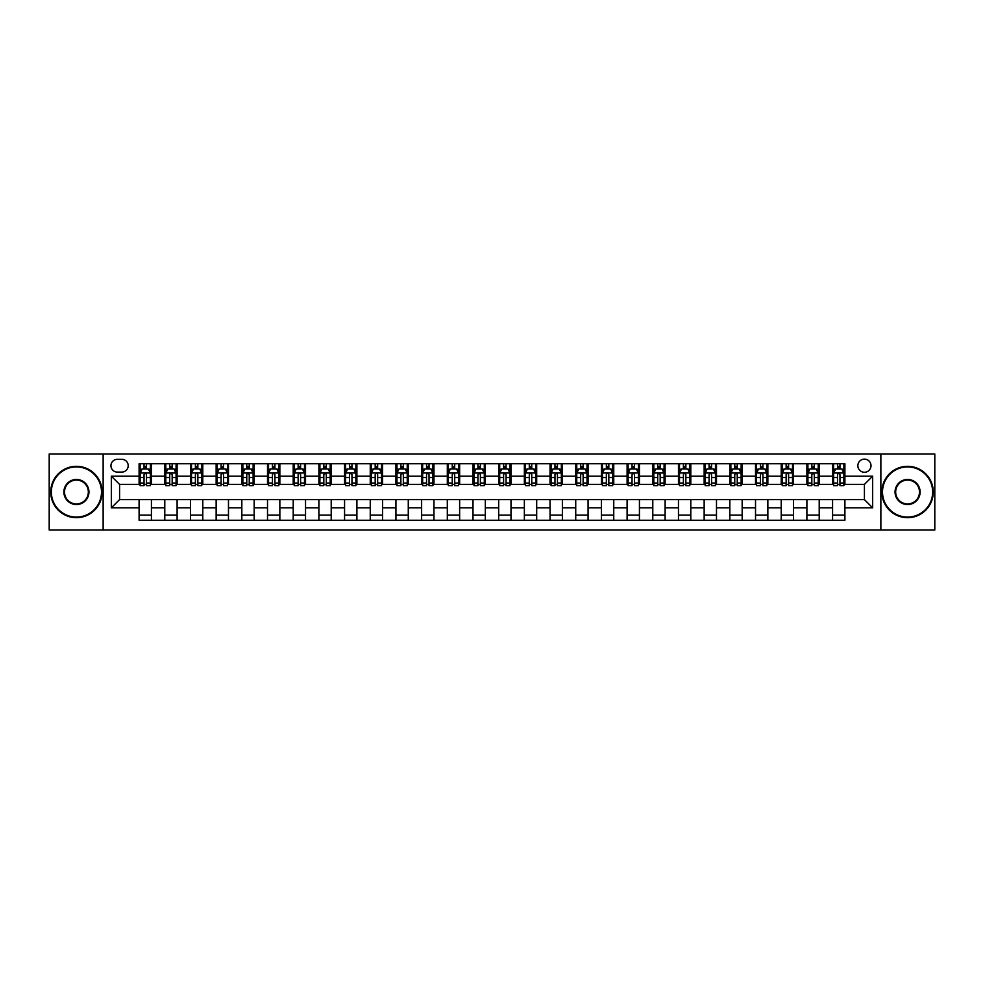 <?xml version="1.0" encoding="UTF-8"?>
<svg xmlns="http://www.w3.org/2000/svg" width="984" height="984" viewBox="0 0 984 984"><rect width="100%" height="100%" fill="white"/><g stroke="black" fill="none" stroke-linecap="round" stroke-linejoin="round"><path stroke-width="1.48" d="M864.419 459.122A6.58 6.58 0 0 0 857.851 465.703A6.58 6.58 0 0 0 864.419 472.271A6.58 6.58 0 0 0 871 465.703A6.58 6.58 0 0 0 864.419 459.122M880.864 530.007L934.8 530.007L934.8 453.993L880.864 453.993L880.864 530.007L103.135 530.007L103.135 453.993L49.2 453.993L49.2 530.007L103.135 530.007M117.317 472.074L121.831 472.074A6.371 6.371 0 0 0 128.203 465.703A6.371 6.371 0 0 0 121.831 459.331L117.317 459.331A6.371 6.371 0 0 0 110.946 465.703A6.371 6.371 0 0 0 117.317 472.074M880.864 453.993L103.135 453.993M139.101 507.818L111.352 507.818L111.352 476.182L139.101 476.182L139.101 484.399L119.581 484.399L119.581 499.601L139.101 499.601L139.101 520.253L844.899 520.253L844.899 499.601L864.419 499.601L864.419 484.399L844.899 484.399L844.899 476.182L872.648 476.182L872.648 507.818L844.899 507.818M844.899 476.182L844.899 463.747L139.101 463.747L139.101 476.182M832.575 463.747L832.575 484.399L833.608 484.399M837.507 484.399L839.967 484.399M843.878 484.399L844.899 484.399M832.575 484.399L818.196 484.399M806.892 463.747L806.892 484.399L807.913 484.399M811.825 484.399L814.285 484.399M806.892 484.399L792.514 484.399M781.21 463.747L781.21 484.399L782.231 484.399M786.142 484.399L788.602 484.399M781.21 484.399L766.819 484.399M755.528 463.747L755.528 484.399L756.548 484.399M760.46 484.399L762.92 484.399M755.528 484.399L741.136 484.399M729.833 463.747L729.833 484.399L730.866 484.399M734.765 484.399L737.237 484.399M729.833 484.399L715.454 484.399M704.15 463.747L704.15 484.399L705.184 484.399M709.083 484.399L711.555 484.399M704.15 484.399L689.772 484.399M678.468 463.747L678.468 484.399L679.501 484.399M683.4 484.399L685.86 484.399M678.468 484.399L664.089 484.399M652.786 463.747L652.786 484.399L653.806 484.399M657.718 484.399L660.178 484.399M652.786 484.399L638.407 484.399M627.103 463.747L627.103 484.399L628.124 484.399M632.036 484.399L634.495 484.399M627.103 484.399L612.712 484.399M601.421 463.747L601.421 484.399L602.442 484.399M606.353 484.399L608.813 484.399M601.421 484.399L587.03 484.399M575.726 463.747L575.726 484.399L576.759 484.399M580.658 484.399L583.131 484.399M575.726 484.399L561.347 484.399M550.044 463.747L550.044 484.399L551.077 484.399M554.976 484.399L557.448 484.399M550.044 484.399L535.665 484.399M524.361 463.747L524.361 484.399L525.394 484.399M529.294 484.399L531.754 484.399M524.361 484.399L509.983 484.399M498.679 463.747L498.679 484.399L499.7 484.399M503.611 484.399L506.071 484.399M498.679 484.399L484.3 484.399M472.997 463.747L472.997 484.399L474.017 484.399M477.929 484.399L480.389 484.399M472.997 484.399L458.606 484.399M447.314 463.747L447.314 484.399L448.335 484.399M452.246 484.399L454.706 484.399M447.314 484.399L432.923 484.399M421.619 463.747L421.619 484.399L422.653 484.399M426.552 484.399L429.024 484.399M421.619 484.399L407.241 484.399M395.937 463.747L395.937 484.399L396.97 484.399M400.869 484.399L403.342 484.399M395.937 484.399L381.558 484.399M370.255 463.747L370.255 484.399L371.288 484.399M375.187 484.399L377.647 484.399M370.255 484.399L355.876 484.399M344.572 463.747L344.572 484.399L345.593 484.399M349.504 484.399L351.964 484.399M344.572 484.399L330.193 484.399M318.89 463.747L318.89 484.399L319.911 484.399M323.822 484.399L326.282 484.399M318.89 484.399L304.499 484.399M293.207 463.747L293.207 484.399L294.228 484.399M298.14 484.399L300.6 484.399M293.207 484.399L278.816 484.399M267.513 463.747L267.513 484.399L268.546 484.399M272.445 484.399L274.917 484.399M267.513 484.399L253.134 484.399M241.83 463.747L241.83 484.399L242.863 484.399M246.763 484.399L249.235 484.399M241.83 484.399L227.452 484.399M216.148 463.747L216.148 484.399L217.181 484.399M221.08 484.399L223.54 484.399M216.148 484.399L201.769 484.399M190.465 463.747L190.465 484.399L191.486 484.399M195.398 484.399L197.858 484.399M190.465 484.399L176.087 484.399M164.783 463.747L164.783 484.399L165.804 484.399M169.715 484.399L172.175 484.399M164.783 484.399L150.392 484.399M139.101 484.399L140.122 484.399M144.033 484.399L146.493 484.399M139.101 499.601L151.425 499.601L151.425 520.253M844.899 499.601L151.425 499.601M151.425 463.747L151.425 484.399M139.101 468.888L140.122 468.888M144.033 468.888L146.493 468.888M150.392 468.888L151.425 468.888M139.101 515.112L151.425 515.112M164.783 499.601L164.783 520.253M177.108 463.747L177.108 484.399M164.783 468.888L165.804 468.888M169.715 468.888L172.175 468.888M176.087 468.888L177.108 468.888M177.108 499.601L177.108 520.253M164.783 515.112L177.108 515.112M190.465 499.601L190.465 520.253M202.79 499.601L202.79 520.253M190.465 515.112L202.79 515.112M202.79 463.747L202.79 484.399M190.465 468.888L191.486 468.888M195.398 468.888L197.858 468.888M201.769 468.888L202.79 468.888M216.148 499.601L216.148 520.253M228.472 499.601L228.472 520.253M216.148 515.112L228.472 515.112M228.472 463.747L228.472 484.399M216.148 468.888L217.181 468.888M221.08 468.888L223.54 468.888M227.452 468.888L228.472 468.888M241.83 499.601L241.83 520.253M254.167 499.601L254.167 520.253M241.83 515.112L254.167 515.112M254.167 463.747L254.167 484.399M241.83 468.888L242.863 468.888M246.763 468.888L249.235 468.888M253.134 468.888L254.167 468.888M267.513 499.601L267.513 520.253M279.85 499.601L279.85 520.253M267.513 515.112L279.85 515.112M279.85 463.747L279.85 484.399M267.513 468.888L268.546 468.888M272.445 468.888L274.917 468.888M278.816 468.888L279.85 468.888M293.207 499.601L293.207 520.253M305.532 499.601L305.532 520.253M293.207 515.112L305.532 515.112M305.532 463.747L305.532 484.399M293.207 468.888L294.228 468.888M298.14 468.888L300.6 468.888M304.499 468.888L305.532 468.888M318.89 499.601L318.89 520.253M331.214 499.601L331.214 520.253M318.89 515.112L331.214 515.112M331.214 463.747L331.214 484.399M318.89 468.888L319.911 468.888M323.822 468.888L326.282 468.888M330.193 468.888L331.214 468.888M344.572 499.601L344.572 520.253M356.897 499.601L356.897 520.253M344.572 515.112L356.897 515.112M356.897 463.747L356.897 484.399M344.572 468.888L345.593 468.888M349.504 468.888L351.964 468.888M355.876 468.888L356.897 468.888M370.255 499.601L370.255 520.253M382.579 499.601L382.579 520.253M370.255 515.112L382.579 515.112M382.579 463.747L382.579 484.399M370.255 468.888L371.288 468.888M375.187 468.888L377.647 468.888M381.558 468.888L382.579 468.888M395.937 499.601L395.937 520.253M408.274 499.601L408.274 520.253M395.937 515.112L408.274 515.112M408.274 463.747L408.274 484.399M395.937 468.888L396.97 468.888M400.869 468.888L403.342 468.888M407.241 468.888L408.274 468.888M421.619 499.601L421.619 520.253M433.956 499.601L433.956 520.253M421.619 515.112L433.956 515.112M433.956 463.747L433.956 484.399M421.619 468.888L422.653 468.888M426.552 468.888L429.024 468.888M432.923 468.888L433.956 468.888M447.314 499.601L447.314 520.253M459.639 499.601L459.639 520.253M447.314 515.112L459.639 515.112M459.639 463.747L459.639 484.399M447.314 468.888L448.335 468.888M452.246 468.888L454.706 468.888M458.606 468.888L459.639 468.888M472.997 499.601L472.997 520.253M485.321 499.601L485.321 520.253M472.997 515.112L485.321 515.112M485.321 463.747L485.321 484.399M472.997 468.888L474.017 468.888M477.929 468.888L480.389 468.888M484.3 468.888L485.321 468.888M498.679 499.601L498.679 520.253M511.003 499.601L511.003 520.253M498.679 515.112L511.003 515.112M511.003 463.747L511.003 484.399M498.679 468.888L499.7 468.888M503.611 468.888L506.071 468.888M509.983 468.888L511.003 468.888M524.361 499.601L524.361 520.253M536.686 499.601L536.686 520.253M524.361 515.112L536.686 515.112M536.686 463.747L536.686 484.399M524.361 468.888L525.394 468.888M529.294 468.888L531.754 468.888M535.665 468.888L536.686 468.888M550.044 499.601L550.044 520.253M562.381 499.601L562.381 520.253M550.044 515.112L562.381 515.112M562.381 463.747L562.381 484.399M550.044 468.888L551.077 468.888M554.976 468.888L557.448 468.888M561.347 468.888L562.381 468.888M575.726 499.601L575.726 520.253M588.063 499.601L588.063 520.253M575.726 515.112L588.063 515.112M588.063 463.747L588.063 484.399M575.726 468.888L576.759 468.888M580.658 468.888L583.131 468.888M587.03 468.888L588.063 468.888M601.421 499.601L601.421 520.253M613.745 499.601L613.745 520.253M601.421 515.112L613.745 515.112M613.745 463.747L613.745 484.399M601.421 468.888L602.442 468.888M606.353 468.888L608.813 468.888M612.712 468.888L613.745 468.888M627.103 499.601L627.103 520.253M639.428 499.601L639.428 520.253M627.103 515.112L639.428 515.112M639.428 463.747L639.428 484.399M627.103 468.888L628.124 468.888M632.036 468.888L634.495 468.888M638.407 468.888L639.428 468.888M652.786 499.601L652.786 520.253M665.11 499.601L665.11 520.253M652.786 515.112L665.11 515.112M665.11 463.747L665.11 484.399M652.786 468.888L653.806 468.888M657.718 468.888L660.178 468.888M664.089 468.888L665.11 468.888M678.468 499.601L678.468 520.253M690.793 499.601L690.793 520.253M678.468 515.112L690.793 515.112M690.793 463.747L690.793 484.399M678.468 468.888L679.501 468.888M683.4 468.888L685.86 468.888M689.772 468.888L690.793 468.888M704.15 499.601L704.15 520.253M716.487 499.601L716.487 520.253M704.15 515.112L716.487 515.112M716.487 463.747L716.487 484.399M704.15 468.888L705.184 468.888M709.083 468.888L711.555 468.888M715.454 468.888L716.487 468.888M729.833 499.601L729.833 520.253M742.17 499.601L742.17 520.253M729.833 515.112L742.17 515.112M742.17 463.747L742.17 484.399M729.833 468.888L730.866 468.888M734.765 468.888L737.237 468.888M741.136 468.888L742.17 468.888M755.528 499.601L755.528 520.253M767.852 499.601L767.852 520.253M755.528 515.112L767.852 515.112M767.852 463.747L767.852 484.399M755.528 468.888L756.548 468.888M760.46 468.888L762.92 468.888M766.819 468.888L767.852 468.888M781.21 499.601L781.21 520.253M793.534 499.601L793.534 520.253M781.21 515.112L793.534 515.112M793.534 463.747L793.534 484.399M781.21 468.888L782.231 468.888M786.142 468.888L788.602 468.888M792.514 468.888L793.534 468.888M806.892 499.601L806.892 520.253M819.217 499.601L819.217 520.253M806.892 515.112L819.217 515.112M819.217 463.747L819.217 484.399M806.892 468.888L807.913 468.888M811.825 468.888L814.285 468.888M818.196 468.888L819.217 468.888M832.575 499.601L832.575 520.253M832.575 515.112L844.899 515.112M832.575 468.888L833.608 468.888M837.507 468.888L839.967 468.888M843.878 468.888L844.899 468.888M119.581 484.399L111.352 476.182M119.581 499.601L111.352 507.818M872.648 476.182L864.419 484.399M872.648 507.818L864.419 499.601M146.493 466.416L144.033 466.416M150.392 483.058L146.493 483.058L146.493 485.629L150.392 485.629L150.392 473.095L148.338 468.987L142.176 468.987L140.122 473.095L140.122 485.629L144.033 485.629L144.033 483.058L140.122 483.058M140.122 473.095L140.122 463.747M150.392 473.095L150.392 463.747M144.033 468.987L144.033 463.747M146.493 463.747L146.493 468.987M146.493 483.058L146.493 474.632C145.669 473.058 144.845 473.058 144.033 474.632L144.033 483.058M172.175 466.416L169.715 466.416M176.087 483.058L172.175 483.058L172.175 485.629L176.087 485.629L176.087 473.095L174.02 468.987L167.858 468.987L165.804 473.095L165.804 485.629L169.715 485.629L169.715 483.058L165.804 483.058M165.804 473.095L165.804 463.747M176.087 473.095L176.087 463.747M169.715 468.987L169.715 463.747M172.175 463.747L172.175 468.987M172.175 483.058L172.175 474.632C171.351 473.058 170.54 473.058 169.715 474.632L169.715 483.058M197.858 466.416L195.398 466.416M201.769 483.058L197.858 483.058L197.858 485.629L201.769 485.629L201.769 473.095L199.715 468.987L193.54 468.987L191.486 473.095L191.486 485.629L195.398 485.629L195.398 483.058L191.486 483.058M191.486 473.095L191.486 463.747M201.769 473.095L201.769 463.747M195.398 468.987L195.398 463.747M197.858 463.747L197.858 468.987M197.858 483.058L197.858 474.632C197.046 473.058 196.222 473.058 195.398 474.632L195.398 483.058M223.54 466.416L221.08 466.416M227.452 483.058L223.54 483.058L223.54 485.629L227.452 485.629L227.452 473.095L225.398 468.987L219.235 468.987L217.181 473.095L217.181 485.629L221.08 485.629L221.08 483.058L217.181 483.058M217.181 473.095L217.181 463.747M227.452 473.095L227.452 463.747M221.08 468.987L221.08 463.747M223.54 463.747L223.54 468.987M223.54 483.058L223.54 474.632C222.728 473.058 221.904 473.058 221.08 474.632L221.08 483.058M249.235 466.416L246.763 466.416M253.134 483.058L249.235 483.058L249.235 485.629L253.134 485.629L253.134 473.095L251.08 468.987L244.918 468.987L242.863 473.095L242.863 485.629L246.763 485.629L246.763 483.058L242.863 483.058M242.863 473.095L242.863 463.747M253.134 473.095L253.134 463.747M246.763 468.987L246.763 463.747M249.235 463.747L249.235 468.987M249.235 483.058L249.235 474.632C248.411 473.058 247.587 473.058 246.763 474.632L246.763 483.058M76.42 466.933A25.067 25.067 0 0 0 51.352 492A25.067 25.067 0 0 0 76.42 517.067A25.067 25.067 0 0 0 101.5 492A25.067 25.067 0 0 0 76.42 466.933M76.42 517.682A25.682 25.682 0 0 1 50.737 492A25.682 25.682 0 0 1 76.42 466.318A25.682 25.682 0 0 1 102.115 492A25.682 25.682 0 0 1 76.42 517.682M76.42 479.466A12.534 12.534 0 0 1 88.954 492A12.534 12.534 0 0 1 76.42 504.534A12.534 12.534 0 0 1 63.886 492A12.534 12.534 0 0 1 76.42 479.466M76.42 503.919A11.919 11.919 0 0 0 88.339 492A11.919 11.919 0 0 0 76.42 480.081A11.919 11.919 0 0 0 64.514 492A11.919 11.919 0 0 0 76.42 503.919M907.58 466.933A25.067 25.067 0 0 0 882.5 492A25.067 25.067 0 0 0 907.58 517.067A25.067 25.067 0 0 0 932.648 492A25.067 25.067 0 0 0 907.58 466.933M907.58 517.682A25.682 25.682 0 0 1 881.885 492A25.682 25.682 0 0 1 907.58 466.318A25.682 25.682 0 0 1 933.262 492A25.682 25.682 0 0 1 907.58 517.682M907.58 479.466A12.534 12.534 0 0 1 920.114 492A12.534 12.534 0 0 1 907.58 504.534A12.534 12.534 0 0 1 895.046 492A12.534 12.534 0 0 1 907.58 479.466M907.58 503.919A11.919 11.919 0 0 0 919.486 492A11.919 11.919 0 0 0 907.58 480.081A11.919 11.919 0 0 0 895.661 492A11.919 11.919 0 0 0 907.58 503.919M274.917 466.416L272.445 466.416M278.816 483.058L274.917 483.058L274.917 485.629L278.816 485.629L278.816 473.095L276.762 468.987L270.6 468.987L268.546 473.095L268.546 485.629L272.445 485.629L272.445 483.058L268.546 483.058M268.546 473.095L268.546 463.747M278.816 473.095L278.816 463.747M272.445 468.987L272.445 463.747M274.917 463.747L274.917 468.987M274.917 483.058L274.917 474.632C274.093 473.058 273.269 473.058 272.445 474.632L272.445 483.058M300.6 466.416L298.14 466.416M304.499 483.058L300.6 483.058L300.6 485.629L304.499 485.629L304.499 473.095L302.445 468.987L296.282 468.987L294.228 473.095L294.228 485.629L298.14 485.629L298.14 483.058L294.228 483.058M294.228 473.095L294.228 463.747M304.499 473.095L304.499 463.747M298.14 468.987L298.14 463.747M300.6 463.747L300.6 468.987M300.6 483.058L300.6 474.632C299.776 473.058 298.952 473.058 298.14 474.632L298.14 483.058M326.282 466.416L323.822 466.416M330.193 483.058L326.282 483.058L326.282 485.629L330.193 485.629L330.193 473.095L328.127 468.987L321.965 468.987L319.911 473.095L319.911 485.629L323.822 485.629L323.822 483.058L319.911 483.058M319.911 473.095L319.911 463.747M330.193 473.095L330.193 463.747M323.822 468.987L323.822 463.747M326.282 463.747L326.282 468.987M326.282 483.058L326.282 474.632C325.458 473.058 324.646 473.058 323.822 474.632L323.822 483.058M351.964 466.416L349.504 466.416M355.876 483.058L351.964 483.058L351.964 485.629L355.876 485.629L355.876 473.095L353.822 468.987L347.659 468.987L345.593 473.095L345.593 485.629L349.504 485.629L349.504 483.058L345.593 483.058M345.593 473.095L345.593 463.747M355.876 473.095L355.876 463.747M349.504 468.987L349.504 463.747M351.964 463.747L351.964 468.987M351.964 483.058L351.964 474.632C351.153 473.058 350.329 473.058 349.504 474.632L349.504 483.058M377.647 466.416L375.187 466.416M381.558 483.058L377.647 483.058L377.647 485.629L381.558 485.629L381.558 473.095L379.504 468.987L373.342 468.987L371.288 473.095L371.288 485.629L375.187 485.629L375.187 483.058L371.288 483.058M371.288 473.095L371.288 463.747M381.558 473.095L381.558 463.747M375.187 468.987L375.187 463.747M377.647 463.747L377.647 468.987M377.647 483.058L377.647 474.632C376.835 473.058 376.011 473.058 375.187 474.632L375.187 483.058M403.342 466.416L400.869 466.416M407.241 483.058L403.342 483.058L403.342 485.629L407.241 485.629L407.241 473.095L405.187 468.987L399.024 468.987L396.97 473.095L396.97 485.629L400.869 485.629L400.869 483.058L396.97 483.058M396.97 473.095L396.97 463.747M407.241 473.095L407.241 463.747M400.869 468.987L400.869 463.747M403.342 463.747L403.342 468.987M403.342 483.058L403.342 474.632C402.517 473.058 401.693 473.058 400.869 474.632L400.869 483.058M429.024 466.416L426.552 466.416M432.923 483.058L429.024 483.058L429.024 485.629L432.923 485.629L432.923 473.095L430.869 468.987L424.707 468.987L422.653 473.095L422.653 485.629L426.552 485.629L426.552 483.058L422.653 483.058M422.653 473.095L422.653 463.747M432.923 473.095L432.923 463.747M426.552 468.987L426.552 463.747M429.024 463.747L429.024 468.987M429.024 483.058L429.024 474.632C428.2 473.058 427.376 473.058 426.552 474.632L426.552 483.058M454.706 466.416L452.246 466.416M458.606 483.058L454.706 483.058L454.706 485.629L458.606 485.629L458.606 473.095L456.551 468.987L450.389 468.987L448.335 473.095L448.335 485.629L452.246 485.629L452.246 483.058L448.335 483.058M448.335 473.095L448.335 463.747M458.606 473.095L458.606 463.747M452.246 468.987L452.246 463.747M454.706 463.747L454.706 468.987M454.706 483.058L454.706 474.632C453.882 473.058 453.058 473.058 452.246 474.632L452.246 483.058M480.389 466.416L477.929 466.416M484.3 483.058L480.389 483.058L480.389 485.629L484.3 485.629L484.3 473.095L482.234 468.987L476.072 468.987L474.017 473.095L474.017 485.629L477.929 485.629L477.929 483.058L474.017 483.058M474.017 473.095L474.017 463.747M484.3 473.095L484.3 463.747M477.929 468.987L477.929 463.747M480.389 463.747L480.389 468.987M480.389 483.058L480.389 474.632C479.565 473.058 478.753 473.058 477.929 474.632L477.929 483.058M506.071 466.416L503.611 466.416M509.983 483.058L506.071 483.058L506.071 485.629L509.983 485.629L509.983 473.095L507.928 468.987L501.766 468.987L499.7 473.095L499.7 485.629L503.611 485.629L503.611 483.058L499.7 483.058M499.7 473.095L499.7 463.747M509.983 473.095L509.983 463.747M503.611 468.987L503.611 463.747M506.071 463.747L506.071 468.987M506.071 483.058L506.071 474.632C505.259 473.058 504.435 473.058 503.611 474.632L503.611 483.058M531.754 466.416L529.294 466.416M535.665 483.058L531.754 483.058L531.754 485.629L535.665 485.629L535.665 473.095L533.611 468.987L527.449 468.987L525.394 473.095L525.394 485.629L529.294 485.629L529.294 483.058L525.394 483.058M525.394 473.095L525.394 463.747M535.665 473.095L535.665 463.747M529.294 468.987L529.294 463.747M531.754 463.747L531.754 468.987M531.754 483.058L531.754 474.632C530.942 473.058 530.118 473.058 529.294 474.632L529.294 483.058M557.448 466.416L554.976 466.416M561.347 483.058L557.448 483.058L557.448 485.629L561.347 485.629L561.347 473.095L559.293 468.987L553.131 468.987L551.077 473.095L551.077 485.629L554.976 485.629L554.976 483.058L551.077 483.058M551.077 473.095L551.077 463.747M561.347 473.095L561.347 463.747M554.976 468.987L554.976 463.747M557.448 463.747L557.448 468.987M557.448 483.058L557.448 474.632C556.624 473.058 555.8 473.058 554.976 474.632L554.976 483.058M583.131 466.416L580.658 466.416M587.03 483.058L583.131 483.058L583.131 485.629L587.03 485.629L587.03 473.095L584.976 468.987L578.813 468.987L576.759 473.095L576.759 485.629L580.658 485.629L580.658 483.058L576.759 483.058M576.759 473.095L576.759 463.747M587.03 473.095L587.03 463.747M580.658 468.987L580.658 463.747M583.131 463.747L583.131 468.987M583.131 483.058L583.131 474.632C582.307 473.058 581.482 473.058 580.658 474.632L580.658 483.058M608.813 466.416L606.353 466.416M612.712 483.058L608.813 483.058L608.813 485.629L612.712 485.629L612.712 473.095L610.658 468.987L604.496 468.987L602.442 473.095L602.442 485.629L606.353 485.629L606.353 483.058L602.442 483.058M602.442 473.095L602.442 463.747M612.712 473.095L612.712 463.747M606.353 468.987L606.353 463.747M608.813 463.747L608.813 468.987M608.813 483.058L608.813 474.632C607.989 473.058 607.165 473.058 606.353 474.632L606.353 483.058M634.495 466.416L632.036 466.416M638.407 483.058L634.495 483.058L634.495 485.629L638.407 485.629L638.407 473.095L636.341 468.987L630.178 468.987L628.124 473.095L628.124 485.629L632.036 485.629L632.036 483.058L628.124 483.058M628.124 473.095L628.124 463.747M638.407 473.095L638.407 463.747M632.036 468.987L632.036 463.747M634.495 463.747L634.495 468.987M634.495 483.058L634.495 474.632C633.671 473.058 632.86 473.058 632.036 474.632L632.036 483.058M660.178 466.416L657.718 466.416M664.089 483.058L660.178 483.058L660.178 485.629L664.089 485.629L664.089 473.095L662.035 468.987L655.873 468.987L653.806 473.095L653.806 485.629L657.718 485.629L657.718 483.058L653.806 483.058M653.806 473.095L653.806 463.747M664.089 473.095L664.089 463.747M657.718 468.987L657.718 463.747M660.178 463.747L660.178 468.987M660.178 483.058L660.178 474.632C659.366 473.058 658.542 473.058 657.718 474.632L657.718 483.058M685.86 466.416L683.4 466.416M689.772 483.058L685.86 483.058L685.86 485.629L689.772 485.629L689.772 473.095L687.718 468.987L681.555 468.987L679.501 473.095L679.501 485.629L683.4 485.629L683.4 483.058L679.501 483.058M679.501 473.095L679.501 463.747M689.772 473.095L689.772 463.747M683.4 468.987L683.4 463.747M685.86 463.747L685.86 468.987M685.86 483.058L685.86 474.632C685.048 473.058 684.224 473.058 683.4 474.632L683.4 483.058M711.555 466.416L709.083 466.416M715.454 483.058L711.555 483.058L711.555 485.629L715.454 485.629L715.454 473.095L713.4 468.987L707.238 468.987L705.184 473.095L705.184 485.629L709.083 485.629L709.083 483.058L705.184 483.058M705.184 473.095L705.184 463.747M715.454 473.095L715.454 463.747M709.083 468.987L709.083 463.747M711.555 463.747L711.555 468.987M711.555 483.058L711.555 474.632C710.731 473.058 709.907 473.058 709.083 474.632L709.083 483.058M737.237 466.416L734.765 466.416M741.136 483.058L737.237 483.058L737.237 485.629L741.136 485.629L741.136 473.095L739.082 468.987L732.92 468.987L730.866 473.095L730.866 485.629L734.765 485.629L734.765 483.058L730.866 483.058M730.866 473.095L730.866 463.747M741.136 473.095L741.136 463.747M734.765 468.987L734.765 463.747M737.237 463.747L737.237 468.987M737.237 483.058L737.237 474.632C736.413 473.058 735.589 473.058 734.765 474.632L734.765 483.058M762.92 466.416L760.46 466.416M766.819 483.058L762.92 483.058L762.92 485.629L766.819 485.629L766.819 473.095L764.765 468.987L758.602 468.987L756.548 473.095L756.548 485.629L760.46 485.629L760.46 483.058L756.548 483.058M756.548 473.095L756.548 463.747M766.819 473.095L766.819 463.747M760.46 468.987L760.46 463.747M762.92 463.747L762.92 468.987M762.92 483.058L762.92 474.632C762.096 473.058 761.272 473.058 760.46 474.632L760.46 483.058M788.602 466.416L786.142 466.416M792.514 483.058L788.602 483.058L788.602 485.629L792.514 485.629L792.514 473.095L790.459 468.987L784.285 468.987L782.231 473.095L782.231 485.629L786.142 485.629L786.142 483.058L782.231 483.058M782.231 473.095L782.231 463.747M792.514 473.095L792.514 463.747M786.142 468.987L786.142 463.747M788.602 463.747L788.602 468.987M788.602 483.058L788.602 474.632C787.778 473.058 786.966 473.058 786.142 474.632L786.142 483.058M814.285 466.416L811.825 466.416M818.196 483.058L814.285 483.058L814.285 485.629L818.196 485.629L818.196 473.095L816.142 468.987L809.98 468.987L807.913 473.095L807.913 485.629L811.825 485.629L811.825 483.058L807.913 483.058M807.913 473.095L807.913 463.747M818.196 473.095L818.196 463.747M811.825 468.987L811.825 463.747M814.285 463.747L814.285 468.987M814.285 483.058L814.285 474.632C813.473 473.058 812.649 473.058 811.825 474.632L811.825 483.058M839.967 466.416L837.507 466.416M843.878 483.058L839.967 483.058L839.967 485.629L843.878 485.629L843.878 473.095L841.824 468.987L835.662 468.987L833.608 473.095L833.608 485.629L837.507 485.629L837.507 483.058L833.608 483.058M833.608 473.095L833.608 463.747M843.878 473.095L843.878 463.747M837.507 468.987L837.507 463.747M839.967 463.747L839.967 468.987M839.967 483.058L839.967 474.632C839.155 473.058 838.331 473.058 837.507 474.632L837.507 483.058M164.783 507.818L151.425 507.818M164.783 476.182L151.425 476.182M190.465 476.182L177.108 476.182M190.465 507.818L177.108 507.818M216.148 476.182L202.79 476.182M216.148 507.818L202.79 507.818M241.83 476.182L228.472 476.182M241.83 507.818L228.472 507.818M267.513 476.182L254.167 476.182M267.513 507.818L254.167 507.818M293.207 476.182L279.85 476.182M293.207 507.818L279.85 507.818M318.89 476.182L305.532 476.182M318.89 507.818L305.532 507.818M344.572 476.182L331.214 476.182M344.572 507.818L331.214 507.818M370.255 476.182L356.897 476.182M370.255 507.818L356.897 507.818M395.937 476.182L382.579 476.182M395.937 507.818L382.579 507.818M421.619 476.182L408.274 476.182M421.619 507.818L408.274 507.818M447.314 476.182L433.956 476.182M447.314 507.818L433.956 507.818M472.997 476.182L459.639 476.182M472.997 507.818L459.639 507.818M498.679 476.182L485.321 476.182M498.679 507.818L485.321 507.818M524.361 476.182L511.003 476.182M524.361 507.818L511.003 507.818M550.044 476.182L536.686 476.182M550.044 507.818L536.686 507.818M575.726 476.182L562.381 476.182M575.726 507.818L562.381 507.818M601.421 476.182L588.063 476.182M601.421 507.818L588.063 507.818M627.103 476.182L613.745 476.182M627.103 507.818L613.745 507.818M652.786 476.182L639.428 476.182M652.786 507.818L639.428 507.818M678.468 476.182L665.11 476.182M678.468 507.818L665.11 507.818M704.15 476.182L690.793 476.182M704.15 507.818L690.793 507.818M729.833 476.182L716.487 476.182M729.833 507.818L716.487 507.818M755.528 476.182L742.17 476.182M755.528 507.818L742.17 507.818M781.21 476.182L767.852 476.182M781.21 507.818L767.852 507.818M806.892 476.182L793.534 476.182M806.892 507.818L793.534 507.818M832.575 476.182L819.217 476.182M832.575 507.818L819.217 507.818M150.343 472.997L140.171 472.997M140.122 469.233L142.053 469.233M148.461 469.233L150.392 469.233M144.033 477.548L140.122 477.548M150.392 477.548L146.493 477.548M146.493 467.72L144.033 467.72M176.025 472.997L165.853 472.997M165.804 469.233L167.735 469.233M174.156 469.233L176.087 469.233M169.715 477.548L165.804 477.548M176.087 477.548L172.175 477.548M172.175 467.72L169.715 467.72M201.72 472.997L191.548 472.997M191.486 469.233L193.417 469.233M199.838 469.233L201.769 469.233M195.398 477.548L191.486 477.548M201.769 477.548L197.858 477.548M197.858 467.72L195.398 467.72M227.402 472.997L217.23 472.997M217.181 469.233L219.112 469.233M225.52 469.233L227.452 469.233M221.08 477.548L217.181 477.548M227.452 477.548L223.54 477.548M223.54 467.72L221.08 467.72M253.085 472.997L242.913 472.997M242.863 469.233L244.795 469.233M251.203 469.233L253.134 469.233M246.763 477.548L242.863 477.548M253.134 477.548L249.235 477.548M249.235 467.72L246.763 467.72M278.767 472.997L268.595 472.997M268.546 469.233L270.477 469.233M276.885 469.233L278.816 469.233M272.445 477.548L268.546 477.548M278.816 477.548L274.917 477.548M274.917 467.72L272.445 467.72M304.45 472.997L294.277 472.997M294.228 469.233L296.159 469.233M302.568 469.233L304.499 469.233M298.14 477.548L294.228 477.548M304.499 477.548L300.6 477.548M300.6 467.72L298.14 467.72M330.132 472.997L319.96 472.997M319.911 469.233L321.842 469.233M328.262 469.233L330.193 469.233M323.822 477.548L319.911 477.548M330.193 477.548L326.282 477.548M326.282 467.72L323.822 467.72M355.827 472.997L345.655 472.997M345.593 469.233L347.524 469.233M353.945 469.233L355.876 469.233M349.504 477.548L345.593 477.548M355.876 477.548L351.964 477.548M351.964 467.72L349.504 467.72M381.509 472.997L371.337 472.997M371.288 469.233L373.219 469.233M379.627 469.233L381.558 469.233M375.187 477.548L371.288 477.548M381.558 477.548L377.647 477.548M377.647 467.72L375.187 467.72M407.192 472.997L397.019 472.997M396.97 469.233L398.901 469.233M405.31 469.233L407.241 469.233M400.869 477.548L396.97 477.548M407.241 477.548L403.342 477.548M403.342 467.72L400.869 467.72M432.874 472.997L422.702 472.997M422.653 469.233L424.584 469.233M430.992 469.233L432.923 469.233M426.552 477.548L422.653 477.548M432.923 477.548L429.024 477.548M429.024 467.72L426.552 467.72M458.556 472.997L448.384 472.997M448.335 469.233L450.266 469.233M456.674 469.233L458.606 469.233M452.246 477.548L448.335 477.548M458.606 477.548L454.706 477.548M454.706 467.72L452.246 467.72M484.239 472.997L474.067 472.997M474.017 469.233L475.948 469.233M482.369 469.233L484.3 469.233M477.929 477.548L474.017 477.548M484.3 477.548L480.389 477.548M480.389 467.72L477.929 467.72M509.933 472.997L499.761 472.997M499.7 469.233L501.631 469.233M508.052 469.233L509.983 469.233M503.611 477.548L499.7 477.548M509.983 477.548L506.071 477.548M506.071 467.72L503.611 467.72M535.616 472.997L525.444 472.997M525.394 469.233L527.326 469.233M533.734 469.233L535.665 469.233M529.294 477.548L525.394 477.548M535.665 477.548L531.754 477.548M531.754 467.72L529.294 467.72M561.298 472.997L551.126 472.997M551.077 469.233L553.008 469.233M559.416 469.233L561.347 469.233M554.976 477.548L551.077 477.548M561.347 477.548L557.448 477.548M557.448 467.72L554.976 467.72M586.981 472.997L576.808 472.997M576.759 469.233L578.69 469.233M585.099 469.233L587.03 469.233M580.658 477.548L576.759 477.548M587.03 477.548L583.131 477.548M583.131 467.72L580.658 467.72M612.663 472.997L602.491 472.997M602.442 469.233L604.373 469.233M610.781 469.233L612.712 469.233M606.353 477.548L602.442 477.548M612.712 477.548L608.813 477.548M608.813 467.72L606.353 467.72M638.345 472.997L628.173 472.997M628.124 469.233L630.055 469.233M636.476 469.233L638.407 469.233M632.036 477.548L628.124 477.548M638.407 477.548L634.495 477.548M634.495 467.72L632.036 467.72M664.04 472.997L653.868 472.997M653.806 469.233L655.738 469.233M662.158 469.233L664.089 469.233M657.718 477.548L653.806 477.548M664.089 477.548L660.178 477.548M660.178 467.72L657.718 467.72M689.722 472.997L679.55 472.997M679.501 469.233L681.432 469.233M687.841 469.233L689.772 469.233M683.4 477.548L679.501 477.548M689.772 477.548L685.86 477.548M685.86 467.72L683.4 467.72M715.405 472.997L705.233 472.997M705.184 469.233L707.115 469.233M713.523 469.233L715.454 469.233M709.083 477.548L705.184 477.548M715.454 477.548L711.555 477.548M711.555 467.72L709.083 467.72M741.087 472.997L730.915 472.997M730.866 469.233L732.797 469.233M739.205 469.233L741.136 469.233M734.765 477.548L730.866 477.548M741.136 477.548L737.237 477.548M737.237 467.72L734.765 467.72M766.77 472.997L756.598 472.997M756.548 469.233L758.479 469.233M764.888 469.233L766.819 469.233M760.46 477.548L756.548 477.548M766.819 477.548L762.92 477.548M762.92 467.72L760.46 467.72M792.452 472.997L782.28 472.997M782.231 469.233L784.162 469.233M790.582 469.233L792.514 469.233M786.142 477.548L782.231 477.548M792.514 477.548L788.602 477.548M788.602 467.72L786.142 467.72M818.147 472.997L807.975 472.997M807.913 469.233L809.844 469.233M816.265 469.233L818.196 469.233M811.825 477.548L807.913 477.548M818.196 477.548L814.285 477.548M814.285 467.72L811.825 467.72M843.829 472.997L833.657 472.997M833.608 469.233L835.539 469.233M841.947 469.233L843.878 469.233M837.507 477.548L833.608 477.548M843.878 477.548L839.967 477.548M839.967 467.72L837.507 467.72"/></g></svg>
